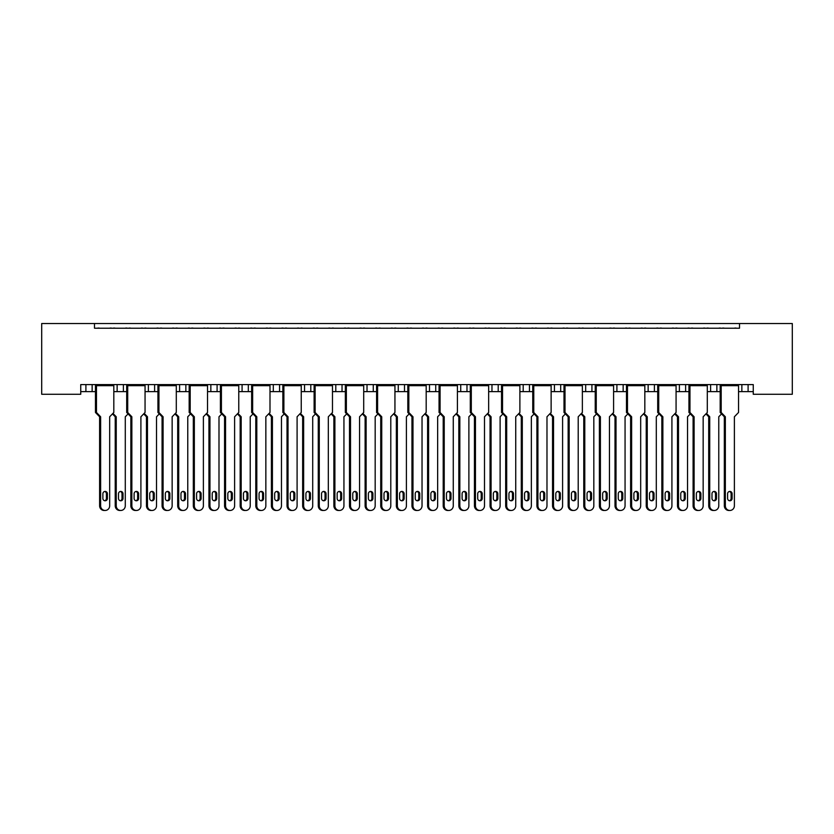 <?xml version="1.0" encoding="UTF-8"?>
<svg xmlns="http://www.w3.org/2000/svg" width="834" height="834" viewBox="0 0 834 834"><rect width="100%" height="100%" fill="white"/><g stroke="black" fill="none" stroke-linecap="round" stroke-linejoin="round"><path stroke-width="1.25" d="M94.492 323.529L94.492 328.21L739.508 328.21L739.508 323.529L792.3 323.529L792.3 394.273L753.258 394.273L753.258 384.589L80.742 384.589L80.742 394.273L41.7 394.273L41.7 323.529L739.508 323.529M707.305 391.626L716.865 391.626L716.865 384.589L716.865 391.626L720.18 391.626M738.538 391.626L741.853 391.626L741.853 384.589M741.853 391.626L748.098 391.626L748.098 384.589L748.098 391.626L753.258 391.626M710.62 391.626L710.62 384.589L710.62 391.626M676.072 391.626L685.631 391.626L685.631 384.589L685.631 391.626L688.947 391.626M679.387 391.626L679.387 384.589L679.387 391.626M654.398 384.589L654.398 391.626L657.703 391.626M623.154 384.589L623.154 391.626L626.47 391.626M644.828 391.626L648.143 391.626L648.143 384.589M591.921 384.589L591.921 391.626L595.236 391.626M613.595 391.626L616.91 391.626L616.91 384.589M591.921 391.626L585.676 391.626L585.676 384.589L585.676 391.626L582.361 391.626M560.688 384.589L560.688 391.626L564.003 391.626M519.884 391.626L529.454 391.626L529.454 384.589L529.454 391.626L532.759 391.626M551.128 391.626L554.443 391.626L554.443 384.589M498.211 384.589L498.211 391.626L501.526 391.626M457.418 391.626L466.977 391.626L466.977 384.589L466.977 391.626L470.293 391.626M488.651 391.626L491.966 391.626L491.966 384.589M426.184 391.626L435.744 391.626L435.744 384.589L435.744 391.626L439.059 391.626M429.5 391.626L429.5 384.589L429.5 391.626M394.941 391.626L404.5 391.626L404.5 384.589L404.5 391.626L407.816 391.626M398.256 391.626L398.256 384.589L398.256 391.626M363.707 391.626L373.267 391.626L373.267 384.589L373.267 391.626L376.582 391.626M342.034 384.589L342.034 391.626L345.349 391.626M310.801 384.589L310.801 391.626L314.116 391.626M332.474 391.626L335.789 391.626L335.789 384.589M310.801 391.626L304.546 391.626L304.546 384.589L304.546 391.626L301.241 391.626M269.997 391.626L279.557 391.626L279.557 384.589L279.557 391.626L282.872 391.626M248.323 384.589L248.323 391.626L251.639 391.626M207.53 391.626L217.09 391.626L217.09 384.589L217.09 391.626L220.405 391.626M238.764 391.626L242.079 391.626L242.079 384.589M210.846 391.626L210.846 384.589L210.846 391.626M176.297 391.626L185.857 391.626L185.857 384.589L185.857 391.626L189.172 391.626M145.053 391.626L154.613 391.626L154.613 384.589L154.613 391.626L157.928 391.626M113.82 391.626L123.38 391.626L123.38 384.589L123.38 391.626L126.695 391.626M117.135 391.626L117.135 384.589L117.135 391.626M80.742 391.626L92.147 391.626L92.147 384.589L92.147 391.626L95.462 391.626M85.902 391.626L85.902 384.589L85.902 391.626M654.398 391.626L648.143 391.626M623.154 391.626L616.91 391.626M560.688 391.626L554.443 391.626M498.211 391.626L491.966 391.626M342.034 391.626L335.789 391.626M248.323 391.626L242.079 391.626M94.492 328.21L739.508 328.21M148.369 391.626L148.369 384.589M179.602 391.626L179.602 384.589M273.312 391.626L273.312 384.589M367.023 391.626L367.023 384.589M460.733 391.626L460.733 384.589M523.199 391.626L523.199 384.589M105.147 510.471L104.135 510.471A4.681 4.524 -90 0 1 99.611 505.79L100.622 505.79A4.681 4.524 90 0 0 105.147 510.471A4.681 4.524 90 0 0 109.671 505.79L109.671 416.771L113.82 412.476L113.82 385.683L96.473 385.683L95.66 385.058L113.622 384.589M95.66 384.589L95.462 385.683L96.473 385.683L96.473 412.476L100.622 416.771L99.611 416.771L95.462 412.476L95.462 385.683M99.6 328.21A1.564 1.564 0 0 0 98.923 328.054L98.204 328.054A1.564 1.564 0 0 0 97.526 328.21M111.756 328.21A1.564 1.564 0 0 0 111.068 328.054L110.359 328.054A1.564 1.564 0 0 0 109.681 328.21M113.622 385.058L113.82 385.683M107.409 498.451L107.409 493.759A2.346 2.262 90 0 0 105.147 491.424A2.346 2.262 90 0 0 102.884 493.759L102.884 498.451A2.346 2.262 90 0 0 105.147 500.786A2.346 2.262 90 0 0 107.409 498.451L106.398 498.451L106.398 493.759A2.346 2.262 90 0 0 104.636 491.476M100.622 505.79L100.622 416.771M95.462 412.476L96.473 412.476M104.636 500.734A2.346 2.262 90 0 0 106.398 498.451M99.611 505.79L99.611 416.771M120.763 510.471L119.752 510.471A4.681 4.524 -90 0 1 115.228 505.79L116.239 505.79A4.681 4.524 90 0 0 120.763 510.471A4.681 4.524 90 0 0 125.288 505.79L125.288 416.771L128.071 413.893M115.217 328.21A1.564 1.564 0 0 0 114.539 328.054L113.831 328.054A1.564 1.564 0 0 0 113.143 328.21M127.373 328.21A1.564 1.564 0 0 0 126.695 328.054L125.986 328.054A1.564 1.564 0 0 0 125.298 328.21M123.025 498.451L123.025 493.759A2.346 2.262 90 0 0 120.763 491.424A2.346 2.262 90 0 0 118.501 493.759L118.501 498.451A2.346 2.262 90 0 0 120.763 500.786A2.346 2.262 90 0 0 123.025 498.451L122.014 498.451L122.014 493.759A2.346 2.262 90 0 0 120.263 491.476M112.955 413.362L116.239 416.771L115.228 416.771L112.454 413.893M116.239 505.79L116.239 416.771M120.263 500.734A2.346 2.262 90 0 0 122.014 498.451M115.228 505.79L115.228 416.771M136.38 510.471L135.369 510.471A4.681 4.524 -90 0 1 130.844 505.79L131.855 505.79A4.681 4.524 90 0 0 136.38 510.471A4.681 4.524 90 0 0 140.904 505.79L140.904 416.771L145.053 412.476L145.053 385.683L127.706 385.683L126.893 385.058L144.855 384.589M126.893 384.589L126.695 385.683L127.706 385.683L127.706 412.476L131.855 416.771L130.844 416.771L126.695 412.476L126.695 385.683M130.834 328.21A1.564 1.564 0 0 0 130.156 328.054L129.447 328.054A1.564 1.564 0 0 0 128.759 328.21M142.989 328.21A1.564 1.564 0 0 0 142.312 328.054L141.603 328.054A1.564 1.564 0 0 0 140.915 328.21M144.855 385.058L145.053 385.683M138.642 498.451L138.642 493.759A2.346 2.262 90 0 0 136.38 491.424A2.346 2.262 90 0 0 134.118 493.759L134.118 498.451A2.346 2.262 90 0 0 136.38 500.786A2.346 2.262 90 0 0 138.642 498.451L137.631 498.451L137.631 493.759A2.346 2.262 90 0 0 135.879 491.476M131.855 505.79L131.855 416.771M126.695 412.476L127.706 412.476M135.879 500.734A2.346 2.262 90 0 0 137.631 498.451M130.844 505.79L130.844 416.771M167.613 510.471L166.602 510.471A4.681 4.524 -90 0 1 162.077 505.79L163.089 505.79A4.681 4.524 90 0 0 167.613 510.471A4.681 4.524 90 0 0 172.148 505.79L172.148 416.771L176.297 412.476L176.297 385.683L158.94 385.683L158.137 385.058L176.089 384.589M158.137 384.589L157.928 385.683L158.94 385.683L158.94 412.476L163.089 416.771L162.077 416.771L157.928 412.476L157.928 385.683M162.067 328.21A1.564 1.564 0 0 0 161.389 328.054L160.681 328.054A1.564 1.564 0 0 0 160.003 328.21M174.223 328.21A1.564 1.564 0 0 0 173.545 328.054L172.836 328.054A1.564 1.564 0 0 0 172.158 328.21M176.089 385.058L176.297 385.683M169.875 498.451L169.875 493.759A2.346 2.262 90 0 0 167.613 491.424A2.346 2.262 90 0 0 165.351 493.759L165.351 498.451A2.346 2.262 90 0 0 167.613 500.786A2.346 2.262 90 0 0 169.875 498.451L168.875 498.451L168.875 493.759A2.346 2.262 90 0 0 167.113 491.476M163.089 505.79L163.089 416.771M157.928 412.476L158.94 412.476M167.113 500.734A2.346 2.262 90 0 0 168.875 498.451M162.077 505.79L162.077 416.771M198.857 510.471L197.846 510.471A4.681 4.524 -90 0 1 193.321 505.79L194.332 505.79A4.681 4.524 90 0 0 198.857 510.471A4.681 4.524 90 0 0 203.381 505.79L203.381 416.771L207.53 412.476L207.53 385.683L190.183 385.683L189.37 385.058L207.332 384.589M189.37 384.589L189.172 385.683L190.183 385.683L190.183 412.476L194.332 416.771L193.321 416.771L189.172 412.476L189.172 385.683M193.311 328.21A1.564 1.564 0 0 0 192.623 328.054L191.914 328.054A1.564 1.564 0 0 0 191.236 328.21M205.456 328.21A1.564 1.564 0 0 0 204.778 328.054L204.069 328.054A1.564 1.564 0 0 0 203.392 328.21M207.332 385.058L207.53 385.683M201.119 498.451L201.119 493.759A2.346 2.262 90 0 0 198.857 491.424A2.346 2.262 90 0 0 196.595 493.759L196.595 498.451A2.346 2.262 90 0 0 198.857 500.786A2.346 2.262 90 0 0 201.119 498.451L200.108 498.451L200.108 493.759A2.346 2.262 90 0 0 198.346 491.476M194.332 505.79L194.332 416.771M189.172 412.476L190.183 412.476M198.346 500.734A2.346 2.262 90 0 0 200.108 498.451M193.321 505.79L193.321 416.771M230.09 510.471L229.079 510.471A4.681 4.524 -90 0 1 224.554 505.79L225.566 505.79A4.681 4.524 90 0 0 230.09 510.471A4.681 4.524 90 0 0 234.615 505.79L234.615 416.771L238.764 412.476L238.764 385.683L221.417 385.683L220.603 385.058L238.566 384.589M220.603 384.589L220.405 385.683L221.417 385.683L221.417 412.476L225.566 416.771L224.554 416.771L220.405 412.476L220.405 385.683M224.544 328.21A1.564 1.564 0 0 0 223.866 328.054L223.158 328.054A1.564 1.564 0 0 0 222.47 328.21M236.7 328.21A1.564 1.564 0 0 0 236.012 328.054L235.303 328.054A1.564 1.564 0 0 0 234.625 328.21M238.566 385.058L238.764 385.683M232.352 498.451L232.352 493.759A2.346 2.262 90 0 0 230.09 491.424A2.346 2.262 90 0 0 227.828 493.759L227.828 498.451A2.346 2.262 90 0 0 230.09 500.786A2.346 2.262 90 0 0 232.352 498.451L231.341 498.451L231.341 493.759A2.346 2.262 90 0 0 229.579 491.476M225.566 505.79L225.566 416.771M220.405 412.476L221.417 412.476M229.579 500.734A2.346 2.262 90 0 0 231.341 498.451M224.554 505.79L224.554 416.771M261.323 510.471L260.312 510.471A4.681 4.524 -90 0 1 255.788 505.79L256.799 505.79A4.681 4.524 90 0 0 261.323 510.471A4.681 4.524 90 0 0 265.848 505.79L265.848 416.771L269.997 412.476L269.997 385.683L252.65 385.683L251.837 385.058L269.799 384.589M251.837 384.589L251.639 385.683L252.65 385.683L252.65 412.476L256.799 416.771L255.788 416.771L251.639 412.476L251.639 385.683M255.777 328.21A1.564 1.564 0 0 0 255.1 328.054L254.391 328.054A1.564 1.564 0 0 0 253.703 328.21M267.933 328.21A1.564 1.564 0 0 0 267.255 328.054L266.546 328.054A1.564 1.564 0 0 0 265.858 328.21M269.799 385.058L269.997 385.683M263.586 498.451L263.586 493.759A2.346 2.262 90 0 0 261.323 491.424A2.346 2.262 90 0 0 259.061 493.759L259.061 498.451A2.346 2.262 90 0 0 261.323 500.786A2.346 2.262 90 0 0 263.586 498.451L262.574 498.451L262.574 493.759A2.346 2.262 90 0 0 260.823 491.476M256.799 505.79L256.799 416.771M251.639 412.476L252.65 412.476M260.823 500.734A2.346 2.262 90 0 0 262.574 498.451M255.788 505.79L255.788 416.771M292.557 510.471L291.556 510.471A4.681 4.524 -90 0 1 287.021 505.79L288.032 505.79A4.681 4.524 90 0 0 292.557 510.471A4.681 4.524 90 0 0 297.092 505.79L297.092 416.771L301.241 412.476L301.241 385.683L283.883 385.683L283.08 385.058L301.032 384.589M283.08 384.589L282.872 385.683L283.883 385.683L283.883 412.476L288.032 416.771L287.021 416.771L282.872 412.476L282.872 385.683M287.011 328.21A1.564 1.564 0 0 0 286.333 328.054L285.624 328.054A1.564 1.564 0 0 0 284.947 328.21M299.166 328.21A1.564 1.564 0 0 0 298.489 328.054L297.78 328.054A1.564 1.564 0 0 0 297.102 328.21M301.032 385.058L301.241 385.683M294.829 498.451L294.829 493.759A2.346 2.262 90 0 0 292.557 491.424A2.346 2.262 90 0 0 290.295 493.759L290.295 498.451A2.346 2.262 90 0 0 292.557 500.786A2.346 2.262 90 0 0 294.829 498.451L293.818 498.451L293.818 493.759A2.346 2.262 90 0 0 292.056 491.476M288.032 505.79L288.032 416.771M282.872 412.476L283.883 412.476M292.056 500.734A2.346 2.262 90 0 0 293.818 498.451M287.021 505.79L287.021 416.771M323.8 510.471L322.789 510.471A4.681 4.524 -90 0 1 318.265 505.79L319.276 505.79A4.681 4.524 90 0 0 323.8 510.471A4.681 4.524 90 0 0 328.325 505.79L328.325 416.771L332.474 412.476L332.474 385.683L315.127 385.683L314.314 385.058L332.276 384.589M314.314 384.589L314.116 385.683L315.127 385.683L315.127 412.476L319.276 416.771L318.265 416.771L314.116 412.476L314.116 385.683M318.254 328.21A1.564 1.564 0 0 0 317.566 328.054L316.857 328.054A1.564 1.564 0 0 0 316.18 328.21M330.4 328.21A1.564 1.564 0 0 0 329.722 328.054L329.013 328.054A1.564 1.564 0 0 0 328.335 328.21M332.276 385.058L332.474 385.683M326.063 498.451L326.063 493.759A2.346 2.262 90 0 0 323.8 491.424A2.346 2.262 90 0 0 321.538 493.759L321.538 498.451A2.346 2.262 90 0 0 323.8 500.786A2.346 2.262 90 0 0 326.063 498.451L325.052 498.451L325.052 493.759A2.346 2.262 90 0 0 323.29 491.476M319.276 505.79L319.276 416.771M314.116 412.476L315.127 412.476M323.29 500.734A2.346 2.262 90 0 0 325.052 498.451M318.265 505.79L318.265 416.771M355.034 510.471L354.023 510.471A4.681 4.524 -90 0 1 349.498 505.79L350.509 505.79A4.681 4.524 90 0 0 355.034 510.471A4.681 4.524 90 0 0 359.558 505.79L359.558 416.771L363.707 412.476L363.707 385.683L346.36 385.683L345.547 385.058L363.509 384.589M345.547 384.589L345.349 385.683L346.36 385.683L346.36 412.476L350.509 416.771L349.498 416.771L345.349 412.476L345.349 385.683M349.488 328.21A1.564 1.564 0 0 0 348.81 328.054L348.101 328.054A1.564 1.564 0 0 0 347.413 328.21M361.643 328.21A1.564 1.564 0 0 0 360.955 328.054L360.246 328.054A1.564 1.564 0 0 0 359.569 328.21M363.509 385.058L363.707 385.683M357.296 498.451L357.296 493.759A2.346 2.262 90 0 0 355.034 491.424A2.346 2.262 90 0 0 352.772 493.759L352.772 498.451A2.346 2.262 90 0 0 355.034 500.786A2.346 2.262 90 0 0 357.296 498.451L356.285 498.451L356.285 493.759A2.346 2.262 90 0 0 354.523 491.476M350.509 505.79L350.509 416.771M345.349 412.476L346.36 412.476M354.523 500.734A2.346 2.262 90 0 0 356.285 498.451M349.498 505.79L349.498 416.771M151.996 510.471L150.985 510.471A4.681 4.524 -90 0 1 146.461 505.79L147.472 505.79A4.681 4.524 90 0 0 151.996 510.471A4.681 4.524 90 0 0 156.521 505.79L156.521 416.771L159.304 413.893M146.45 328.21A1.564 1.564 0 0 0 145.773 328.054L145.064 328.054A1.564 1.564 0 0 0 144.386 328.21M158.606 328.21A1.564 1.564 0 0 0 157.928 328.054L157.219 328.054A1.564 1.564 0 0 0 156.531 328.21M154.259 498.451L154.259 493.759A2.346 2.262 90 0 0 151.996 491.424A2.346 2.262 90 0 0 149.734 493.759L149.734 498.451A2.346 2.262 90 0 0 151.996 500.786A2.346 2.262 90 0 0 154.259 498.451L153.248 498.451L153.248 493.759A2.346 2.262 90 0 0 151.496 491.476M144.188 413.362L147.472 416.771L146.461 416.771L143.688 413.893M147.472 505.79L147.472 416.771M151.496 500.734A2.346 2.262 90 0 0 153.248 498.451M146.461 505.79L146.461 416.771M183.24 510.471L182.229 510.471A4.681 4.524 -90 0 1 177.694 505.79L178.705 505.79A4.681 4.524 90 0 0 183.24 510.471A4.681 4.524 90 0 0 187.765 505.79L187.765 416.771L190.538 413.893M177.684 328.21A1.564 1.564 0 0 0 177.006 328.054L176.297 328.054A1.564 1.564 0 0 0 175.62 328.21M189.839 328.21A1.564 1.564 0 0 0 189.162 328.054L188.453 328.054A1.564 1.564 0 0 0 187.775 328.21M185.502 498.451L185.502 493.759A2.346 2.262 90 0 0 183.24 491.424A2.346 2.262 90 0 0 180.968 493.759L180.968 498.451A2.346 2.262 90 0 0 183.24 500.786A2.346 2.262 90 0 0 185.502 498.451L184.491 498.451L184.491 493.759A2.346 2.262 90 0 0 182.729 491.476M175.421 413.362L178.705 416.771L177.694 416.771L174.921 413.893M178.705 505.79L178.705 416.771M182.729 500.734A2.346 2.262 90 0 0 184.491 498.451M177.694 505.79L177.694 416.771M214.474 510.471L213.462 510.471A4.681 4.524 -90 0 1 208.938 505.79L209.949 505.79A4.681 4.524 90 0 0 214.474 510.471A4.681 4.524 90 0 0 218.998 505.79L218.998 416.771L221.771 413.893M208.927 328.21A1.564 1.564 0 0 0 208.239 328.054L207.53 328.054A1.564 1.564 0 0 0 206.853 328.21M221.083 328.21A1.564 1.564 0 0 0 220.395 328.054L219.686 328.054A1.564 1.564 0 0 0 219.008 328.21M216.736 498.451L216.736 493.759A2.346 2.262 90 0 0 214.474 491.424A2.346 2.262 90 0 0 212.211 493.759L212.211 498.451A2.346 2.262 90 0 0 214.474 500.786A2.346 2.262 90 0 0 216.736 498.451L215.725 498.451L215.725 493.759A2.346 2.262 90 0 0 213.963 491.476M206.665 413.362L209.949 416.771L208.938 416.771L206.154 413.893M209.949 505.79L209.949 416.771M213.963 500.734A2.346 2.262 90 0 0 215.725 498.451M208.938 505.79L208.938 416.771M245.707 510.471L244.696 510.471A4.681 4.524 -90 0 1 240.171 505.79L241.182 505.79A4.681 4.524 90 0 0 245.707 510.471A4.681 4.524 90 0 0 250.231 505.79L250.231 416.771L253.015 413.893M240.161 328.21A1.564 1.564 0 0 0 239.483 328.054L238.774 328.054A1.564 1.564 0 0 0 238.086 328.21M252.316 328.21A1.564 1.564 0 0 0 251.639 328.054L250.93 328.054A1.564 1.564 0 0 0 250.242 328.21M247.969 498.451L247.969 493.759A2.346 2.262 90 0 0 245.707 491.424A2.346 2.262 90 0 0 243.445 493.759L243.445 498.451A2.346 2.262 90 0 0 245.707 500.786A2.346 2.262 90 0 0 247.969 498.451L246.958 498.451L246.958 493.759A2.346 2.262 90 0 0 245.206 491.476M237.898 413.362L241.182 416.771L240.171 416.771L237.398 413.893M241.182 505.79L241.182 416.771M245.206 500.734A2.346 2.262 90 0 0 246.958 498.451M240.171 505.79L240.171 416.771M276.94 510.471L275.929 510.471A4.681 4.524 -90 0 1 271.404 505.79L272.416 505.79A4.681 4.524 90 0 0 276.94 510.471A4.681 4.524 90 0 0 281.465 505.79L281.465 416.771L284.248 413.893M271.394 328.21A1.564 1.564 0 0 0 270.716 328.054L270.007 328.054A1.564 1.564 0 0 0 269.33 328.21M283.55 328.21A1.564 1.564 0 0 0 282.872 328.054L282.163 328.054A1.564 1.564 0 0 0 281.475 328.21M279.202 498.451L279.202 493.759A2.346 2.262 90 0 0 276.94 491.424A2.346 2.262 90 0 0 274.678 493.759L274.678 498.451A2.346 2.262 90 0 0 276.94 500.786A2.346 2.262 90 0 0 279.202 498.451L278.191 498.451L278.191 493.759A2.346 2.262 90 0 0 276.44 491.476M269.132 413.362L272.416 416.771L271.404 416.771L268.631 413.893M272.416 505.79L272.416 416.771M276.44 500.734A2.346 2.262 90 0 0 278.191 498.451M271.404 505.79L271.404 416.771M308.184 510.471L307.173 510.471A4.681 4.524 -90 0 1 302.648 505.79L303.649 505.79A4.681 4.524 90 0 0 308.184 510.471A4.681 4.524 90 0 0 312.708 505.79L312.708 416.771L315.481 413.893M302.627 328.21A1.564 1.564 0 0 0 301.95 328.054L301.241 328.054A1.564 1.564 0 0 0 300.563 328.21M314.783 328.21A1.564 1.564 0 0 0 314.105 328.054L313.396 328.054A1.564 1.564 0 0 0 312.719 328.21M310.446 498.451L310.446 493.759A2.346 2.262 90 0 0 308.184 491.424A2.346 2.262 90 0 0 305.922 493.759L305.922 498.451A2.346 2.262 90 0 0 308.184 500.786A2.346 2.262 90 0 0 310.446 498.451L309.435 498.451L309.435 493.759A2.346 2.262 90 0 0 307.673 491.476M300.376 413.362L303.649 416.771L302.648 416.771L299.865 413.893M303.649 505.79L303.649 416.771M307.673 500.734A2.346 2.262 90 0 0 309.435 498.451M302.648 505.79L302.648 416.771M339.417 510.471L338.406 510.471A4.681 4.524 -90 0 1 333.881 505.79L334.893 505.79A4.681 4.524 90 0 0 339.417 510.471A4.681 4.524 90 0 0 343.942 505.79L343.942 416.771L346.715 413.893M333.871 328.21A1.564 1.564 0 0 0 333.183 328.054L332.474 328.054A1.564 1.564 0 0 0 331.796 328.21M346.027 328.21A1.564 1.564 0 0 0 345.339 328.054L344.63 328.054A1.564 1.564 0 0 0 343.952 328.21M341.679 498.451L341.679 493.759A2.346 2.262 90 0 0 339.417 491.424A2.346 2.262 90 0 0 337.155 493.759L337.155 498.451A2.346 2.262 90 0 0 339.417 500.786A2.346 2.262 90 0 0 341.679 498.451L340.668 498.451L340.668 493.759A2.346 2.262 90 0 0 338.906 491.476M331.609 413.362L334.893 416.771L333.881 416.771L331.098 413.893M334.893 505.79L334.893 416.771M338.906 500.734A2.346 2.262 90 0 0 340.668 498.451M333.881 505.79L333.881 416.771M386.267 510.471L385.256 510.471A4.681 4.524 -90 0 1 380.731 505.79L381.743 505.79A4.681 4.524 90 0 0 386.267 510.471A4.681 4.524 90 0 0 390.792 505.79L390.792 416.771L394.941 412.476L394.941 385.683L377.594 385.683L376.78 385.058L394.743 384.589M376.78 384.589L376.582 385.683L377.594 385.683L377.594 412.476L381.743 416.771L380.731 416.771L376.582 412.476L376.582 385.683M380.721 328.21A1.564 1.564 0 0 0 380.043 328.054L379.334 328.054A1.564 1.564 0 0 0 378.646 328.21M392.877 328.21A1.564 1.564 0 0 0 392.199 328.054L391.49 328.054A1.564 1.564 0 0 0 390.802 328.21M394.743 385.058L394.941 385.683M388.529 498.451L388.529 493.759A2.346 2.262 90 0 0 386.267 491.424A2.346 2.262 90 0 0 384.005 493.759L384.005 498.451A2.346 2.262 90 0 0 386.267 500.786A2.346 2.262 90 0 0 388.529 498.451L387.518 498.451L387.518 493.759A2.346 2.262 90 0 0 385.767 491.476M381.743 505.79L381.743 416.771M376.582 412.476L377.594 412.476M385.767 500.734A2.346 2.262 90 0 0 387.518 498.451M380.731 505.79L380.731 416.771M417.5 510.471L416.5 510.471A4.681 4.524 -90 0 1 411.965 505.79L412.976 505.79A4.681 4.524 90 0 0 417.5 510.471A4.681 4.524 90 0 0 422.035 505.79L422.035 416.771L426.184 412.476L426.184 385.683L408.827 385.683L408.024 385.058L425.976 384.589M408.024 384.589L407.816 385.683L408.827 385.683L408.827 412.476L412.976 416.771L411.965 416.771L407.816 412.476L407.816 385.683M411.954 328.21A1.564 1.564 0 0 0 411.277 328.054L410.568 328.054A1.564 1.564 0 0 0 409.89 328.21M424.11 328.21A1.564 1.564 0 0 0 423.432 328.054L422.723 328.054A1.564 1.564 0 0 0 422.046 328.21M425.976 385.058L426.184 385.683M419.773 498.451L419.773 493.759A2.346 2.262 90 0 0 417.5 491.424A2.346 2.262 90 0 0 415.238 493.759L415.238 498.451A2.346 2.262 90 0 0 417.5 500.786A2.346 2.262 90 0 0 419.773 498.451L418.762 498.451L418.762 493.759A2.346 2.262 90 0 0 417 491.476M412.976 505.79L412.976 416.771M407.816 412.476L408.827 412.476M417 500.734A2.346 2.262 90 0 0 418.762 498.451M411.965 505.79L411.965 416.771M448.744 510.471L447.733 510.471A4.681 4.524 -90 0 1 443.208 505.79L444.22 505.79A4.681 4.524 90 0 0 448.744 510.471A4.681 4.524 90 0 0 453.269 505.79L453.269 416.771L457.418 412.476L457.418 385.683L440.071 385.683L439.257 385.058L457.22 384.589M439.257 384.589L439.059 385.683L440.071 385.683L440.071 412.476L444.22 416.771L443.208 416.771L439.059 412.476L439.059 385.683M443.198 328.21A1.564 1.564 0 0 0 442.51 328.054L441.801 328.054A1.564 1.564 0 0 0 441.123 328.21M455.354 328.21A1.564 1.564 0 0 0 454.666 328.054L453.957 328.054A1.564 1.564 0 0 0 453.279 328.21M457.22 385.058L457.418 385.683M451.006 498.451L451.006 493.759A2.346 2.262 90 0 0 448.744 491.424A2.346 2.262 90 0 0 446.482 493.759L446.482 498.451A2.346 2.262 90 0 0 448.744 500.786A2.346 2.262 90 0 0 451.006 498.451L449.995 498.451L449.995 493.759A2.346 2.262 90 0 0 448.233 491.476M444.22 505.79L444.22 416.771M439.059 412.476L440.071 412.476M448.233 500.734A2.346 2.262 90 0 0 449.995 498.451M443.208 505.79L443.208 416.771M370.65 510.471L369.639 510.471A4.681 4.524 -90 0 1 365.115 505.79L366.126 505.79A4.681 4.524 90 0 0 370.65 510.471A4.681 4.524 90 0 0 375.175 505.79L375.175 416.771L377.958 413.893M365.104 328.21A1.564 1.564 0 0 0 364.427 328.054L363.718 328.054A1.564 1.564 0 0 0 363.03 328.21M377.26 328.21A1.564 1.564 0 0 0 376.582 328.054L375.873 328.054A1.564 1.564 0 0 0 375.185 328.21M372.913 498.451L372.913 493.759A2.346 2.262 90 0 0 370.65 491.424A2.346 2.262 90 0 0 368.388 493.759L368.388 498.451A2.346 2.262 90 0 0 370.65 500.786A2.346 2.262 90 0 0 372.913 498.451L371.901 498.451L371.901 493.759A2.346 2.262 90 0 0 370.15 491.476M362.842 413.362L366.126 416.771L365.115 416.771L362.342 413.893M366.126 505.79L366.126 416.771M370.15 500.734A2.346 2.262 90 0 0 371.901 498.451M365.115 505.79L365.115 416.771M401.884 510.471L400.873 510.471A4.681 4.524 -90 0 1 396.348 505.79L397.359 505.79A4.681 4.524 90 0 0 401.884 510.471A4.681 4.524 90 0 0 406.408 505.79L406.408 416.771L409.192 413.893M396.338 328.21A1.564 1.564 0 0 0 395.66 328.054L394.951 328.054A1.564 1.564 0 0 0 394.273 328.21M408.493 328.21A1.564 1.564 0 0 0 407.816 328.054L407.107 328.054A1.564 1.564 0 0 0 406.429 328.21M404.146 498.451L404.146 493.759A2.346 2.262 90 0 0 401.884 491.424A2.346 2.262 90 0 0 399.622 493.759L399.622 498.451A2.346 2.262 90 0 0 401.884 500.786A2.346 2.262 90 0 0 404.146 498.451L403.135 498.451L403.135 493.759A2.346 2.262 90 0 0 401.383 491.476M394.075 413.362L397.359 416.771L396.348 416.771L393.575 413.893M397.359 505.79L397.359 416.771M401.383 500.734A2.346 2.262 90 0 0 403.135 498.451M396.348 505.79L396.348 416.771M433.127 510.471L432.116 510.471A4.681 4.524 -90 0 1 427.592 505.79L428.593 505.79A4.681 4.524 90 0 0 433.127 510.471A4.681 4.524 90 0 0 437.652 505.79L437.652 416.771L440.425 413.893M427.571 328.21A1.564 1.564 0 0 0 426.893 328.054L426.184 328.054A1.564 1.564 0 0 0 425.507 328.21M439.726 328.21A1.564 1.564 0 0 0 439.049 328.054L438.34 328.054A1.564 1.564 0 0 0 437.662 328.21M435.39 498.451L435.39 493.759A2.346 2.262 90 0 0 433.127 491.424A2.346 2.262 90 0 0 430.865 493.759L430.865 498.451A2.346 2.262 90 0 0 433.127 500.786A2.346 2.262 90 0 0 435.39 498.451L434.378 498.451L434.378 493.759A2.346 2.262 90 0 0 432.617 491.476M425.319 413.362L428.593 416.771L427.592 416.771L424.808 413.893M428.593 505.79L428.593 416.771M432.617 500.734A2.346 2.262 90 0 0 434.378 498.451M427.592 505.79L427.592 416.771M479.977 510.471L478.966 510.471A4.681 4.524 -90 0 1 474.442 505.79L475.453 505.79A4.681 4.524 90 0 0 479.977 510.471A4.681 4.524 90 0 0 484.502 505.79L484.502 416.771L488.651 412.476L488.651 385.683L471.304 385.683L470.491 385.058L488.453 384.589M470.491 384.589L470.293 385.683L471.304 385.683L471.304 412.476L475.453 416.771L474.442 416.771L470.293 412.476L470.293 385.683M474.431 328.21A1.564 1.564 0 0 0 473.754 328.054L473.045 328.054A1.564 1.564 0 0 0 472.357 328.21M486.587 328.21A1.564 1.564 0 0 0 485.899 328.054L485.19 328.054A1.564 1.564 0 0 0 484.512 328.21M488.453 385.058L488.651 385.683M482.24 498.451L482.24 493.759A2.346 2.262 90 0 0 479.977 491.424A2.346 2.262 90 0 0 477.715 493.759L477.715 498.451A2.346 2.262 90 0 0 479.977 500.786A2.346 2.262 90 0 0 482.24 498.451L481.228 498.451L481.228 493.759A2.346 2.262 90 0 0 479.477 491.476M475.453 505.79L475.453 416.771M470.293 412.476L471.304 412.476M479.477 500.734A2.346 2.262 90 0 0 481.228 498.451M474.442 505.79L474.442 416.771M511.211 510.471L510.199 510.471A4.681 4.524 -90 0 1 505.675 505.79L506.686 505.79A4.681 4.524 90 0 0 511.211 510.471A4.681 4.524 90 0 0 515.735 505.79L515.735 416.771L519.884 412.476L519.884 385.683L502.537 385.683L501.724 385.058L519.686 384.589M501.724 384.589L501.526 385.683L502.537 385.683L502.537 412.476L506.686 416.771L505.675 416.771L501.526 412.476L501.526 385.683M505.665 328.21A1.564 1.564 0 0 0 504.987 328.054L504.278 328.054A1.564 1.564 0 0 0 503.6 328.21M517.82 328.21A1.564 1.564 0 0 0 517.143 328.054L516.434 328.054A1.564 1.564 0 0 0 515.746 328.21M519.686 385.058L519.884 385.683M513.473 498.451L513.473 493.759A2.346 2.262 90 0 0 511.211 491.424A2.346 2.262 90 0 0 508.948 493.759L508.948 498.451A2.346 2.262 90 0 0 511.211 500.786A2.346 2.262 90 0 0 513.473 498.451L512.462 498.451L512.462 493.759A2.346 2.262 90 0 0 510.71 491.476M506.686 505.79L506.686 416.771M501.526 412.476L502.537 412.476M510.71 500.734A2.346 2.262 90 0 0 512.462 498.451M505.675 505.79L505.675 416.771M542.444 510.471L541.443 510.471A4.681 4.524 -90 0 1 536.908 505.79L537.92 505.79A4.681 4.524 90 0 0 542.444 510.471A4.681 4.524 90 0 0 546.979 505.79L546.979 416.771L551.128 412.476L551.128 385.683L533.77 385.683L532.968 385.058L550.92 384.589M532.968 384.589L532.759 385.683L533.77 385.683L533.77 412.476L537.92 416.771L536.908 416.771L532.759 412.476L532.759 385.683M536.898 328.21A1.564 1.564 0 0 0 536.22 328.054L535.511 328.054A1.564 1.564 0 0 0 534.834 328.21M549.053 328.21A1.564 1.564 0 0 0 548.376 328.054L547.667 328.054A1.564 1.564 0 0 0 546.989 328.21M550.92 385.058L551.128 385.683M544.717 498.451L544.717 493.759A2.346 2.262 90 0 0 542.444 491.424A2.346 2.262 90 0 0 540.182 493.759L540.182 498.451A2.346 2.262 90 0 0 542.444 500.786A2.346 2.262 90 0 0 544.717 498.451L543.705 498.451L543.705 493.759A2.346 2.262 90 0 0 541.944 491.476M537.92 505.79L537.92 416.771M532.759 412.476L533.77 412.476M541.944 500.734A2.346 2.262 90 0 0 543.705 498.451M536.908 505.79L536.908 416.771M464.361 510.471L463.35 510.471A4.681 4.524 -90 0 1 458.825 505.79L459.836 505.79A4.681 4.524 90 0 0 464.361 510.471A4.681 4.524 90 0 0 468.885 505.79L468.885 416.771L471.658 413.893M458.815 328.21A1.564 1.564 0 0 0 458.127 328.054L457.418 328.054A1.564 1.564 0 0 0 456.74 328.21M470.97 328.21A1.564 1.564 0 0 0 470.282 328.054L469.573 328.054A1.564 1.564 0 0 0 468.896 328.21M466.623 498.451L466.623 493.759A2.346 2.262 90 0 0 464.361 491.424A2.346 2.262 90 0 0 462.099 493.759L462.099 498.451A2.346 2.262 90 0 0 464.361 500.786A2.346 2.262 90 0 0 466.623 498.451L465.612 498.451L465.612 493.759A2.346 2.262 90 0 0 463.85 491.476M456.552 413.362L459.836 416.771L458.825 416.771L456.042 413.893M459.836 505.79L459.836 416.771M463.85 500.734A2.346 2.262 90 0 0 465.612 498.451M458.825 505.79L458.825 416.771M495.594 510.471L494.583 510.471A4.681 4.524 -90 0 1 490.058 505.79L491.07 505.79A4.681 4.524 90 0 0 495.594 510.471A4.681 4.524 90 0 0 500.119 505.79L500.119 416.771L502.902 413.893M490.048 328.21A1.564 1.564 0 0 0 489.37 328.054L488.661 328.054A1.564 1.564 0 0 0 487.973 328.21M502.204 328.21A1.564 1.564 0 0 0 501.526 328.054L500.817 328.054A1.564 1.564 0 0 0 500.129 328.21M497.856 498.451L497.856 493.759A2.346 2.262 90 0 0 495.594 491.424A2.346 2.262 90 0 0 493.332 493.759L493.332 498.451A2.346 2.262 90 0 0 495.594 500.786A2.346 2.262 90 0 0 497.856 498.451L496.845 498.451L496.845 493.759A2.346 2.262 90 0 0 495.094 491.476M487.786 413.362L491.07 416.771L490.058 416.771L487.285 413.893M491.07 505.79L491.07 416.771M495.094 500.734A2.346 2.262 90 0 0 496.845 498.451M490.058 505.79L490.058 416.771M526.827 510.471L525.816 510.471A4.681 4.524 -90 0 1 521.292 505.79L522.303 505.79A4.681 4.524 90 0 0 526.827 510.471A4.681 4.524 90 0 0 531.352 505.79L531.352 416.771L534.135 413.893M521.281 328.21A1.564 1.564 0 0 0 520.604 328.054L519.895 328.054A1.564 1.564 0 0 0 519.217 328.21M533.437 328.21A1.564 1.564 0 0 0 532.759 328.054L532.05 328.054A1.564 1.564 0 0 0 531.373 328.21M529.09 498.451L529.09 493.759A2.346 2.262 90 0 0 526.827 491.424A2.346 2.262 90 0 0 524.565 493.759L524.565 498.451A2.346 2.262 90 0 0 526.827 500.786A2.346 2.262 90 0 0 529.09 498.451L528.078 498.451L528.078 493.759A2.346 2.262 90 0 0 526.327 491.476M519.019 413.362L522.303 416.771L521.292 416.771L518.519 413.893M522.303 505.79L522.303 416.771M526.327 500.734A2.346 2.262 90 0 0 528.078 498.451M521.292 505.79L521.292 416.771M573.688 510.471L572.677 510.471A4.681 4.524 -90 0 1 568.152 505.79L569.163 505.79A4.681 4.524 90 0 0 573.688 510.471A4.681 4.524 90 0 0 578.212 505.79L578.212 416.771L582.361 412.476L582.361 385.683L565.014 385.683L564.201 385.058L582.163 384.589M564.201 384.589L564.003 385.683L565.014 385.683L565.014 412.476L569.163 416.771L568.152 416.771L564.003 412.476L564.003 385.683M568.142 328.21A1.564 1.564 0 0 0 567.454 328.054L566.745 328.054A1.564 1.564 0 0 0 566.067 328.21M580.297 328.21A1.564 1.564 0 0 0 579.609 328.054L578.9 328.054A1.564 1.564 0 0 0 578.223 328.21M582.163 385.058L582.361 385.683M575.95 498.451L575.95 493.759A2.346 2.262 90 0 0 573.688 491.424A2.346 2.262 90 0 0 571.426 493.759L571.426 498.451A2.346 2.262 90 0 0 573.688 500.786A2.346 2.262 90 0 0 575.95 498.451L574.939 498.451L574.939 493.759A2.346 2.262 90 0 0 573.177 491.476M569.163 505.79L569.163 416.771M564.003 412.476L565.014 412.476M573.177 500.734A2.346 2.262 90 0 0 574.939 498.451M568.152 505.79L568.152 416.771M604.921 510.471L603.91 510.471A4.681 4.524 -90 0 1 599.385 505.79L600.397 505.79A4.681 4.524 90 0 0 604.921 510.471A4.681 4.524 90 0 0 609.446 505.79L609.446 416.771L613.595 412.476L613.595 385.683L596.247 385.683L595.434 385.058L613.397 384.589M595.434 384.589L595.236 385.683L596.247 385.683L596.247 412.476L600.397 416.771L599.385 416.771L595.236 412.476L595.236 385.683M599.375 328.21A1.564 1.564 0 0 0 598.697 328.054L597.988 328.054A1.564 1.564 0 0 0 597.3 328.21M611.53 328.21A1.564 1.564 0 0 0 610.842 328.054L610.134 328.054A1.564 1.564 0 0 0 609.456 328.21M613.397 385.058L613.595 385.683M607.183 498.451L607.183 493.759A2.346 2.262 90 0 0 604.921 491.424A2.346 2.262 90 0 0 602.659 493.759L602.659 498.451A2.346 2.262 90 0 0 604.921 500.786A2.346 2.262 90 0 0 607.183 498.451L606.172 498.451L606.172 493.759A2.346 2.262 90 0 0 604.421 491.476M600.397 505.79L600.397 416.771M595.236 412.476L596.247 412.476M604.421 500.734A2.346 2.262 90 0 0 606.172 498.451M599.385 505.79L599.385 416.771M636.154 510.471L635.143 510.471A4.681 4.524 -90 0 1 630.619 505.79L631.63 505.79A4.681 4.524 90 0 0 636.154 510.471A4.681 4.524 90 0 0 640.679 505.79L640.679 416.771L644.828 412.476L644.828 385.683L627.481 385.683L626.668 385.058L644.63 384.589M626.668 384.589L626.47 385.683L627.481 385.683L627.481 412.476L631.63 416.771L630.619 416.771L626.47 412.476L626.47 385.683M630.608 328.21A1.564 1.564 0 0 0 629.931 328.054L629.222 328.054A1.564 1.564 0 0 0 628.544 328.21M642.764 328.21A1.564 1.564 0 0 0 642.086 328.054L641.377 328.054A1.564 1.564 0 0 0 640.689 328.21M644.63 385.058L644.828 385.683M638.417 498.451L638.417 493.759A2.346 2.262 90 0 0 636.154 491.424A2.346 2.262 90 0 0 633.892 493.759L633.892 498.451A2.346 2.262 90 0 0 636.154 500.786A2.346 2.262 90 0 0 638.417 498.451L637.405 498.451L637.405 493.759A2.346 2.262 90 0 0 635.654 491.476M631.63 505.79L631.63 416.771M626.47 412.476L627.481 412.476M635.654 500.734A2.346 2.262 90 0 0 637.405 498.451M630.619 505.79L630.619 416.771M558.071 510.471L557.06 510.471A4.681 4.524 -90 0 1 552.535 505.79L553.536 505.79A4.681 4.524 90 0 0 558.071 510.471A4.681 4.524 90 0 0 562.596 505.79L562.596 416.771L565.369 413.893M552.525 328.21A1.564 1.564 0 0 0 551.837 328.054L551.128 328.054A1.564 1.564 0 0 0 550.45 328.21M564.67 328.21A1.564 1.564 0 0 0 563.992 328.054L563.284 328.054A1.564 1.564 0 0 0 562.606 328.21M560.333 498.451L560.333 493.759A2.346 2.262 90 0 0 558.071 491.424A2.346 2.262 90 0 0 555.809 493.759L555.809 498.451A2.346 2.262 90 0 0 558.071 500.786A2.346 2.262 90 0 0 560.333 498.451L559.322 498.451L559.322 493.759A2.346 2.262 90 0 0 557.56 491.476M550.263 413.362L553.536 416.771L552.535 416.771L549.752 413.893M553.536 505.79L553.536 416.771M557.56 500.734A2.346 2.262 90 0 0 559.322 498.451M552.535 505.79L552.535 416.771M589.304 510.471L588.293 510.471A4.681 4.524 -90 0 1 583.769 505.79L584.78 505.79A4.681 4.524 90 0 0 589.304 510.471A4.681 4.524 90 0 0 593.829 505.79L593.829 416.771L596.602 413.893M583.758 328.21A1.564 1.564 0 0 0 583.07 328.054L582.361 328.054A1.564 1.564 0 0 0 581.684 328.21M595.914 328.21A1.564 1.564 0 0 0 595.226 328.054L594.517 328.054A1.564 1.564 0 0 0 593.839 328.21M591.567 498.451L591.567 493.759A2.346 2.262 90 0 0 589.304 491.424A2.346 2.262 90 0 0 587.042 493.759L587.042 498.451A2.346 2.262 90 0 0 589.304 500.786A2.346 2.262 90 0 0 591.567 498.451L590.555 498.451L590.555 493.759A2.346 2.262 90 0 0 588.794 491.476M581.496 413.362L584.78 416.771L583.769 416.771L580.985 413.893M584.78 505.79L584.78 416.771M588.794 500.734A2.346 2.262 90 0 0 590.555 498.451M583.769 505.79L583.769 416.771M620.538 510.471L619.526 510.471A4.681 4.524 -90 0 1 615.002 505.79L616.013 505.79A4.681 4.524 90 0 0 620.538 510.471A4.681 4.524 90 0 0 625.062 505.79L625.062 416.771L627.846 413.893M614.992 328.21A1.564 1.564 0 0 0 614.314 328.054L613.605 328.054A1.564 1.564 0 0 0 612.917 328.21M627.147 328.21A1.564 1.564 0 0 0 626.47 328.054L625.761 328.054A1.564 1.564 0 0 0 625.073 328.21M622.8 498.451L622.8 493.759A2.346 2.262 90 0 0 620.538 491.424A2.346 2.262 90 0 0 618.275 493.759L618.275 498.451A2.346 2.262 90 0 0 620.538 500.786A2.346 2.262 90 0 0 622.8 498.451L621.789 498.451L621.789 493.759A2.346 2.262 90 0 0 620.037 491.476M612.729 413.362L616.013 416.771L615.002 416.771L612.229 413.893M616.013 505.79L616.013 416.771M620.037 500.734A2.346 2.262 90 0 0 621.789 498.451M615.002 505.79L615.002 416.771M667.398 510.471L666.387 510.471A4.681 4.524 -90 0 1 661.852 505.79L662.863 505.79A4.681 4.524 90 0 0 667.398 510.471A4.681 4.524 90 0 0 671.923 505.79L671.923 416.771L676.072 412.476L676.072 385.683L658.714 385.683L657.911 385.058L675.863 384.589M657.911 384.589L657.703 385.683L658.714 385.683L658.714 412.476L662.863 416.771L661.852 416.771L657.703 412.476L657.703 385.683M661.842 328.21A1.564 1.564 0 0 0 661.164 328.054L660.455 328.054A1.564 1.564 0 0 0 659.777 328.21M673.997 328.21A1.564 1.564 0 0 0 673.319 328.054L672.611 328.054A1.564 1.564 0 0 0 671.933 328.21M675.863 385.058L676.072 385.683M669.66 498.451L669.66 493.759A2.346 2.262 90 0 0 667.398 491.424A2.346 2.262 90 0 0 665.125 493.759L665.125 498.451A2.346 2.262 90 0 0 667.398 500.786A2.346 2.262 90 0 0 669.66 498.451L668.649 498.451L668.649 493.759A2.346 2.262 90 0 0 666.887 491.476M662.863 505.79L662.863 416.771M657.703 412.476L658.714 412.476M666.887 500.734A2.346 2.262 90 0 0 668.649 498.451M661.852 505.79L661.852 416.771M698.631 510.471L697.62 510.471A4.681 4.524 -90 0 1 693.096 505.79L694.107 505.79A4.681 4.524 90 0 0 698.631 510.471A4.681 4.524 90 0 0 703.156 505.79L703.156 416.771L707.305 412.476L707.305 385.683L689.958 385.683L689.145 385.058L707.107 384.589M689.145 384.589L688.947 385.683L689.958 385.683L689.958 412.476L694.107 416.771L693.096 416.771L688.947 412.476L688.947 385.683M693.085 328.21A1.564 1.564 0 0 0 692.397 328.054L691.688 328.054A1.564 1.564 0 0 0 691.011 328.21M705.241 328.21A1.564 1.564 0 0 0 704.553 328.054L703.844 328.054A1.564 1.564 0 0 0 703.166 328.21M707.107 385.058L707.305 385.683M700.894 498.451L700.894 493.759A2.346 2.262 90 0 0 698.631 491.424A2.346 2.262 90 0 0 696.369 493.759L696.369 498.451A2.346 2.262 90 0 0 698.631 500.786A2.346 2.262 90 0 0 700.894 498.451L699.882 498.451L699.882 493.759A2.346 2.262 90 0 0 698.121 491.476M694.107 505.79L694.107 416.771M688.947 412.476L689.958 412.476M698.121 500.734A2.346 2.262 90 0 0 699.882 498.451M693.096 505.79L693.096 416.771M729.865 510.471L728.853 510.471A4.681 4.524 -90 0 1 724.329 505.79L725.34 505.79A4.681 4.524 90 0 0 729.865 510.471A4.681 4.524 90 0 0 734.389 505.79L734.389 416.771L738.538 412.476L738.538 385.683L721.191 385.683L720.378 385.058L738.34 384.589M720.378 384.589L720.18 385.683L721.191 385.683L721.191 412.476L725.34 416.771L724.329 416.771L720.18 412.476L720.18 385.683M724.319 328.21A1.564 1.564 0 0 0 723.641 328.054L722.932 328.054A1.564 1.564 0 0 0 722.244 328.21M736.474 328.21A1.564 1.564 0 0 0 735.796 328.054L735.077 328.054A1.564 1.564 0 0 0 734.4 328.21M738.34 385.058L738.538 385.683M732.127 498.451L732.127 493.759A2.346 2.262 90 0 0 729.865 491.424A2.346 2.262 90 0 0 727.602 493.759L727.602 498.451A2.346 2.262 90 0 0 729.865 500.786A2.346 2.262 90 0 0 732.127 498.451L731.116 498.451L731.116 493.759A2.346 2.262 90 0 0 729.364 491.476M725.34 505.79L725.34 416.771M720.18 412.476L721.191 412.476M729.364 500.734A2.346 2.262 90 0 0 731.116 498.451M724.329 505.79L724.329 416.771M651.771 510.471L650.76 510.471A4.681 4.524 -90 0 1 646.235 505.79L647.247 505.79A4.681 4.524 90 0 0 651.771 510.471A4.681 4.524 90 0 0 656.306 505.79L656.306 416.771L659.079 413.893M646.225 328.21A1.564 1.564 0 0 0 645.547 328.054L644.838 328.054A1.564 1.564 0 0 0 644.161 328.21M658.38 328.21A1.564 1.564 0 0 0 657.703 328.054L656.994 328.054A1.564 1.564 0 0 0 656.316 328.21M654.033 498.451L654.033 493.759A2.346 2.262 90 0 0 651.771 491.424A2.346 2.262 90 0 0 649.509 493.759L649.509 498.451A2.346 2.262 90 0 0 651.771 500.786A2.346 2.262 90 0 0 654.033 498.451L653.032 498.451L653.032 493.759A2.346 2.262 90 0 0 651.271 491.476M643.963 413.362L647.247 416.771L646.235 416.771L643.462 413.893M647.247 505.79L647.247 416.771M651.271 500.734A2.346 2.262 90 0 0 653.032 498.451M646.235 505.79L646.235 416.771M683.015 510.471L682.004 510.471A4.681 4.524 -90 0 1 677.479 505.79L678.49 505.79A4.681 4.524 90 0 0 683.015 510.471A4.681 4.524 90 0 0 687.539 505.79L687.539 416.771L690.312 413.893M677.469 328.21A1.564 1.564 0 0 0 676.781 328.054L676.072 328.054A1.564 1.564 0 0 0 675.394 328.21M689.614 328.21A1.564 1.564 0 0 0 688.936 328.054L688.227 328.054A1.564 1.564 0 0 0 687.55 328.21M685.277 498.451L685.277 493.759A2.346 2.262 90 0 0 683.015 491.424A2.346 2.262 90 0 0 680.752 493.759L680.752 498.451A2.346 2.262 90 0 0 683.015 500.786A2.346 2.262 90 0 0 685.277 498.451L684.266 498.451L684.266 493.759A2.346 2.262 90 0 0 682.504 491.476M675.206 413.362L678.49 416.771L677.479 416.771L674.696 413.893M678.49 505.79L678.49 416.771M682.504 500.734A2.346 2.262 90 0 0 684.266 498.451M677.479 505.79L677.479 416.771M714.248 510.471L713.237 510.471A4.681 4.524 -90 0 1 708.712 505.79L709.724 505.79A4.681 4.524 90 0 0 714.248 510.471A4.681 4.524 90 0 0 718.772 505.79L718.772 416.771L721.546 413.893M708.702 328.21A1.564 1.564 0 0 0 708.014 328.054L707.305 328.054A1.564 1.564 0 0 0 706.627 328.21M720.857 328.21A1.564 1.564 0 0 0 720.169 328.054L719.461 328.054A1.564 1.564 0 0 0 718.783 328.21M716.51 498.451L716.51 493.759A2.346 2.262 90 0 0 714.248 491.424A2.346 2.262 90 0 0 711.986 493.759L711.986 498.451A2.346 2.262 90 0 0 714.248 500.786A2.346 2.262 90 0 0 716.51 498.451L715.499 498.451L715.499 493.759A2.346 2.262 90 0 0 713.737 491.476M706.44 413.362L709.724 416.771L708.712 416.771L705.929 413.893M709.724 505.79L709.724 416.771M713.737 500.734A2.346 2.262 90 0 0 715.499 498.451M708.712 505.79L708.712 416.771M106.398 493.759L107.409 493.759M122.014 493.759L123.025 493.759M137.631 493.759L138.642 493.759M168.875 493.759L169.875 493.759M200.108 493.759L201.119 493.759M231.341 493.759L232.352 493.759M262.574 493.759L263.586 493.759M293.818 493.759L294.829 493.759M325.052 493.759L326.063 493.759M356.285 493.759L357.296 493.759M153.248 493.759L154.259 493.759M184.491 493.759L185.502 493.759M215.725 493.759L216.736 493.759M246.958 493.759L247.969 493.759M278.191 493.759L279.202 493.759M309.435 493.759L310.446 493.759M340.668 493.759L341.679 493.759M387.518 493.759L388.529 493.759M418.762 493.759L419.773 493.759M449.995 493.759L451.006 493.759M371.901 493.759L372.913 493.759M403.135 493.759L404.146 493.759M434.378 493.759L435.39 493.759M481.228 493.759L482.24 493.759M512.462 493.759L513.473 493.759M543.705 493.759L544.717 493.759M465.612 493.759L466.623 493.759M496.845 493.759L497.856 493.759M528.078 493.759L529.09 493.759M574.939 493.759L575.95 493.759M606.172 493.759L607.183 493.759M637.405 493.759L638.417 493.759M559.322 493.759L560.333 493.759M590.555 493.759L591.567 493.759M621.789 493.759L622.8 493.759M668.649 493.759L669.66 493.759M699.882 493.759L700.894 493.759M731.116 493.759L732.127 493.759M653.032 493.759L654.033 493.759M684.266 493.759L685.277 493.759M715.499 493.759L716.51 493.759"/></g></svg>
